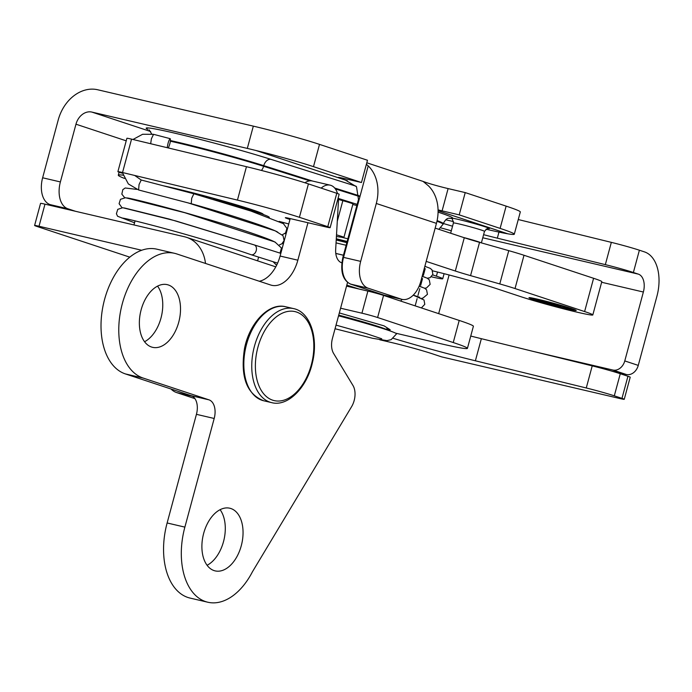 <?xml version="1.0" encoding="UTF-8"?>
<svg xmlns="http://www.w3.org/2000/svg" width="692" height="692" viewBox="0 0 692 692"><rect width="100%" height="100%" fill="white"/><g stroke="black" fill="none" stroke-linecap="round" stroke-linejoin="round"><path stroke-width="1.04" d="M483.604 234.683A56.121 2.448 -164.9 0 0 497.332 238.16L605.336 264.638A23.173 1.012 15.1 0 1 633.379 272.492L638.361 274.136L482.765 237.771M443.312 223.49A56.121 2.448 -164.9 0 0 452.559 226.206M438.071 209.884A16.089 0.701 -164.9 0 0 442.093 210.861L448.105 188.587L465.223 192.592L506.129 206.121L500.117 228.395A72.089 3.149 15.1 0 1 514.294 234.225A72.089 3.149 15.1 0 1 507.841 233.818L507.755 233.801A72.089 3.149 15.1 0 1 486.805 229.372L485.992 229.19M453.545 221.604L445.734 219.779M247.312 148.408A48.916 2.137 15.1 0 1 255.945 150.493L256.101 150.527A48.916 2.137 15.1 0 1 313.493 166.651L319.505 144.377A48.916 2.137 -164.9 0 0 253.324 126.134L247.312 148.408L91.854 112.078A15.449 12.179 -71.7 0 0 75.964 124.197L60.386 181.935L42.627 177.783A23.173 14.221 103.2 0 0 50.135 204.616L67.885 208.768L75.549 211.302M451.322 230.791A30.898 1.349 -164.9 0 0 440.916 227.902M633.379 272.492L639.391 250.21A23.173 1.012 -164.9 0 0 611.339 242.364L605.336 264.638M639.391 250.21L644.477 251.897A38.363 23.545 -76.8 0 1 656.907 296.314L638.266 365.393L624.772 360.93A11.582 9.134 108.3 0 1 612.852 370.03L626.338 374.493L611.122 370.929M42.627 177.783L58.249 119.88A38.363 30.24 108.3 0 1 97.728 89.77L253.324 126.134M319.505 144.377L367.478 160.25L361.466 182.524L313.493 166.651M448.105 188.587A16.089 0.701 15.1 0 1 426.333 182.584L423.132 181.434L428.383 185.785A38.363 30.24 -71.7 0 1 436.444 223.369L420.822 281.281A23.173 14.221 -76.8 0 1 402.009 299.368A23.173 14.221 -76.8 0 1 401.256 299.152L384.129 295.155A23.173 14.221 103.2 0 0 384.89 295.363L402.009 299.368M514.294 234.225L520.306 211.951A72.089 3.149 -164.9 0 0 506.129 206.121M518.256 219.537L611.339 242.364M449.065 218.214A75.947 3.313 -164.9 0 0 451.115 218.412L452.724 218.222A75.947 3.313 -164.9 0 0 438.079 212.124M463.32 237.425A16.089 0.701 15.1 0 1 481.104 242.797M361.466 182.524L344.348 178.519A16.089 0.701 -164.9 0 0 338.206 177.437A16.089 0.701 -164.9 0 0 341.372 178.744L345.187 179.972L356.518 186.771L358.482 199.486L342.903 257.225C340.057 271.056 342.557 280 350.411 284.057L384.25 295.207M350.411 284.057A39.262 1.713 -164.9 0 0 351.052 284.204L368.17 288.209L401.256 299.152M342.903 257.225A16.089 0.701 15.1 0 0 343.543 257.381L368.231 165.881A38.363 30.24 108.3 0 1 376.292 203.474L360.67 261.377L343.543 257.381A23.173 14.221 103.2 0 0 351.052 284.204M368.17 288.209A23.173 14.221 -76.8 0 1 360.67 261.377M368.231 165.881L366.379 164.315M57.799 207.15L50.135 204.616M67.885 208.768A23.173 14.221 -76.8 0 1 60.386 181.935M533.593 351.501L612.852 370.03M626.338 374.493A11.582 9.134 -71.7 0 0 638.266 365.393M601.633 282.267L643.37 292.024A15.449 9.48 103.2 0 0 638.361 274.136M643.37 292.024L624.772 360.93M341.372 178.744L256.101 150.527M507.841 233.818L438.088 210.74L507.755 233.801M442.093 210.861L459.211 214.866L465.223 192.592M500.117 228.395L459.211 214.866M449.099 274.975L438.667 313.64M194.919 398.627L176.616 392.572L192.506 396.282M171.019 389.008A33.467 20.544 103.2 0 0 176.616 392.572M129.767 257.147L36.875 226.414A11.582 0.502 15.1 0 1 34.6 225.48L40.56 203.379A11.582 0.502 -164.9 0 1 44.98 204.157L184.53 236.768A38.622 30.448 108.3 0 1 186.606 237.356A38.622 30.448 108.3 0 1 205.515 263.453M34.6 225.48A11.582 0.502 15.1 0 1 39.02 226.258L141.678 250.253M393.307 338.345A79.814 3.477 -164.9 0 0 475.387 360.792L586.262 387.978A23.173 1.012 15.1 0 1 614.306 395.833L621.978 398.367A11.582 0.502 15.1 0 1 624.253 399.301A11.582 0.502 15.1 0 1 619.833 398.523L441.695 356.89L432.673 353.897A30.898 1.349 -164.9 0 0 390.868 342.376L379.744 339.781M340.594 308.208L361.933 313.191A11.582 0.502 15.1 0 1 377.607 317.516L453.243 342.54A72.089 3.149 15.1 0 1 467.42 348.37A72.089 3.149 15.1 0 1 439.93 343.517L395.642 333.172M339.314 312.931L384.077 325.863L390.184 329.755L386.793 328.968M467.42 348.37L473.389 326.269A72.089 3.149 -164.9 0 0 459.211 320.439L383.567 295.415A11.582 0.502 -164.9 0 0 367.893 291.09L346.554 286.107M624.253 399.301L630.213 377.201A11.582 0.502 -164.9 0 0 627.938 376.266L620.274 373.732A23.173 1.012 -164.9 0 0 592.222 365.878L481.355 338.691A79.814 3.477 15.1 0 1 470.75 336.044M547.32 303.52L533.593 298.979L557.345 304.532L570.727 308.961L556.973 304.8L551.706 303.572L560.771 306.565L547.683 302.629L541.256 301.124L547.415 303.165M539.821 299.861A21.884 0.952 -164.9 0 0 531.473 298.382A21.884 0.952 -164.9 0 0 552.354 305.008A21.884 0.952 -164.9 0 0 573.737 309.791A21.884 0.952 -164.9 0 0 562.103 305.76A21.884 0.952 -164.9 0 0 539.821 299.861M538.315 299.359A24.462 1.064 15.1 0 1 563.227 305.959A24.462 1.064 15.1 0 1 576.22 310.457A24.462 1.064 15.1 0 1 552.328 305.12A24.462 1.064 15.1 0 1 528.991 297.716A24.462 1.064 15.1 0 1 538.315 299.359M341.234 237.166L347.868 238.792M280.217 221.907A124.352 5.424 15.1 0 1 285.346 223.075A12.067 0.528 15.1 0 1 286.099 223.248M432.69 274.923L436.41 276.151A32.178 1.401 15.1 0 1 442.733 278.755A32.178 1.401 15.1 0 1 431.393 276.809M426.185 261.386L455.31 271.013A32.178 1.401 -164.9 0 0 470.56 275.632L499.78 283.936A32.178 1.401 15.1 0 1 515.03 288.547L584.61 311.564A41.71 1.817 15.1 0 1 592.819 314.938A41.71 1.817 15.1 0 1 576.912 312.135A41.71 1.817 15.1 0 1 520.583 296.6L495.766 288.391A49.556 2.163 -164.9 0 0 432.569 270.823M336.286 238.775A57.609 2.508 15.1 0 1 347.15 241.482M435.164 228.109L464.289 237.737L455.31 271.013M470.56 275.632L479.539 242.356A32.178 1.401 15.1 0 1 464.289 237.737M479.539 242.356L508.758 250.66L499.78 283.936M515.03 288.547L524.008 255.27A32.178 1.401 -164.9 0 0 508.758 250.66M524.008 255.27L593.589 278.288L584.61 311.564M592.819 314.938L601.798 281.661A41.71 1.817 -164.9 0 0 593.589 278.288M356.847 205.515L352.799 204.486M121.749 173.087A10.302 0.45 15.1 0 1 117.891 171.677A10.302 0.45 15.1 0 1 122.536 172.542L237.442 200.092A48.276 2.102 15.1 0 1 299.411 217.305L327.766 226.682A12.067 0.528 15.1 0 1 330.145 227.659A12.067 0.528 15.1 0 1 325.543 226.846L289.931 218.525A12.067 0.528 -164.9 0 0 285.329 217.712A12.067 0.528 -164.9 0 0 286.972 218.447A95.773 4.178 15.1 0 1 289.957 219.502M330.145 227.659L339.149 194.262A12.067 0.528 -164.9 0 0 336.779 193.284L308.424 183.908A48.276 2.102 -164.9 0 0 246.456 166.694L131.549 139.144A10.302 0.45 -164.9 0 0 126.904 138.279L117.891 171.677M336.511 234.847A12.101 0.528 15.1 0 1 343.933 237.356L352.946 203.958A12.101 0.528 -164.9 0 0 342.843 200.689L338.423 199.469M288.754 223.966A32.178 1.401 -164.9 0 0 279.153 221.414M163.364 185.793A57.609 2.508 15.1 0 1 173.9 188.137A57.609 2.508 15.1 0 1 232.555 203.682A57.609 2.508 15.1 0 1 263.159 214.278A57.609 2.508 15.1 0 1 263.021 214.399M124.534 178.45A92.425 4.031 15.1 0 1 118.306 175.197A92.425 4.031 15.1 0 1 123.245 175.206M343.933 237.356A12.101 0.528 15.1 0 1 343.63 237.391A144.689 6.314 15.1 0 1 336.416 236.5M167.334 147.716L167.369 146.842C168.078 142.379 169.03 139.654 170.223 138.677C170.751 140.658 170.128 143.754 168.329 147.958M193.872 193.76L191.701 198.275L191.243 203.716L138.599 189.971L139.057 184.53L141.211 180.006L193.855 193.76L250.962 211.069L283.409 223.663L286.912 228.438L285.536 232.945L282.215 234.822M250.962 254.665A5.147 3.668 -72.4 0 0 251.032 254.691A5.147 3.668 -72.4 0 0 251.084 254.708A5.147 3.668 -72.4 0 0 256.23 250.608A5.147 3.668 -72.4 0 0 254.293 244.925A5.147 3.668 -72.4 0 0 254.206 244.89M402.078 299.385A5.147 3.668 107.6 0 1 400.434 300.994M257.139 245.824L263.401 247.814M335.049 328.743L372.547 338.284L386.975 340.62L391.144 339.668L396.525 333.89A53.673 2.344 -164.9 0 0 393.428 332.195L385.487 329.029A44.608 1.946 -164.9 0 0 338.725 315.128M393.428 332.195A53.673 2.344 -164.9 0 0 338.535 315.829M425.649 266.558A64.365 2.811 -164.9 0 0 424.931 266.039M346.83 242.667A64.365 2.811 -164.9 0 0 336.217 240.003M269.318 217.4L269.309 217.435A64.365 2.811 -164.9 0 0 213.569 199.469M230.851 508.516A32.178 19.748 -76.8 0 1 241.491 544.915A32.178 19.748 -76.8 0 1 215.151 570.891A32.178 19.748 -76.8 0 1 203.24 535.063A32.178 19.748 -76.8 0 1 229.796 508.222A32.178 19.748 -76.8 0 1 230.851 508.516M207.098 565.278A32.178 19.748 103.2 0 0 223.948 539.898A32.178 19.748 103.2 0 0 220.091 509.684M168.312 284.957A32.178 19.748 -76.8 0 1 178.96 321.356A32.178 19.748 -76.8 0 1 152.612 347.332A32.178 19.748 -76.8 0 1 140.71 311.504A32.178 19.748 -76.8 0 1 167.265 284.654A32.178 19.748 -76.8 0 1 168.312 284.957M144.567 341.718A32.178 19.748 103.2 0 0 161.418 316.339A32.178 19.748 103.2 0 0 157.56 286.125M174.592 253.324L156.833 249.172A64.365 39.496 103.2 0 0 104.137 301.124A64.365 39.496 103.2 0 0 125.434 373.931L191.226 395.694A16.089 9.878 -76.8 0 1 196.433 414.326L167.127 522.97A64.365 39.496 103.2 0 0 190.066 598.078L207.825 602.23A64.365 39.496 -76.8 0 1 184.876 527.122L214.191 418.478A16.089 9.878 103.2 0 0 208.984 399.846L143.192 378.074A64.365 39.496 -76.8 0 1 121.896 305.276A64.365 39.496 -76.8 0 1 174.592 253.324A64.365 39.496 -76.8 0 1 176.694 253.912L270.676 285.009A32.178 19.748 103.2 0 0 271.731 285.303A32.178 19.748 103.2 0 0 297.854 260.192L307.957 222.738M347.54 282.457L332.445 338.397A15.959 9.792 103.2 0 0 333.613 353.456L352.989 385.522A15.959 9.792 -76.8 0 1 351.605 406.662L252.45 571.756A64.365 39.496 -76.8 0 1 207.825 602.23M338.284 197.471A20.085 12.326 -76.8 0 1 338.388 202.081L335.672 249.483A15.959 9.792 103.2 0 0 341.684 262.787L341.848 262.839M321.175 188.12A20.085 12.326 -76.8 0 1 330.171 185.162L312.412 181.019A20.085 12.326 103.2 0 0 304.938 182.775M330.171 185.162A20.085 12.326 -76.8 0 1 337.523 193.535M290.199 218.594L280.096 256.04A32.178 19.748 -76.8 0 1 259.275 281.237M255.945 150.493L347.401 180.75M150.631 131.523L91.854 112.078M356.051 186.2L271.013 159.368A75.947 3.313 -164.9 0 0 184.107 135.398A75.947 3.313 -164.9 0 0 147.837 129.369M487.912 228.464A20.111 0.874 -164.9 0 0 478.207 224.675A20.111 0.874 -164.9 0 0 452.724 218.222M451.115 218.412A20.111 0.874 -164.9 0 0 451.937 218.758M451.729 218.629L451.729 218.629C451.937 217.539 452.499 218.992 453.424 222.98A16.089 0.701 15.1 0 1 469.141 226.492A16.089 0.701 15.1 0 1 484.495 231.362C487.306 228.377 488.526 227.408 488.154 228.455M261.412 170.431A7.724 5.354 -72.5 0 0 263.591 166.27A68.223 2.976 -164.9 0 0 170.388 141.203M359.036 196.381L335.369 188.916M309.817 180.854L263.591 166.27L263.764 165.656L312.568 181.053M338.371 198.44L357.159 204.365M437.102 220.61A68.223 2.976 15.1 0 1 443.278 223.611L443.105 224.234A68.223 2.976 -164.9 0 0 436.963 221.241M334.677 188.025L359.079 195.724M170.466 140.562A68.223 2.976 15.1 0 1 263.764 165.656A7.724 5.354 107.5 0 1 271.013 159.368M384.129 295.155A39.262 1.713 -164.9 0 0 383.506 295.008M376.292 203.474L436.444 223.369M75.964 124.197L126.221 140.831M498.967 232.097L497.332 238.16M44.98 204.157L39.02 226.258M367.893 291.09L361.933 313.191M383.567 295.415L377.607 317.516M459.211 320.439L453.243 342.54M481.355 338.691L475.387 360.792M592.222 365.878L586.262 387.978M620.274 373.732L614.306 395.833M627.938 376.266L621.978 398.367M437.517 272.034L436.41 276.151M299.411 217.305L308.424 183.908M246.456 166.694L237.442 200.092M131.549 139.144L122.536 172.542M286.972 218.447L287.119 217.911M336.779 193.284L327.766 226.682M342.843 200.689L337.289 221.267M150.674 143.728L151.384 138.841L153.537 134.317L142.63 134.274L132.976 139.481M245.47 348.768A48.276 29.626 -76.8 0 1 285.692 306.764C269.197 302.248 249.518 322.619 244.51 348.508C240.167 376.604 246.568 394.025 263.721 400.78A48.276 29.626 -76.8 0 1 245.47 348.768M271.636 402.632C287.664 406.983 306.781 387.952 312.352 362.945C318.752 337.869 310.077 311.841 293.607 308.615A48.276 29.626 103.2 0 0 253.393 350.619A48.276 29.626 103.2 0 0 271.636 402.632L263.721 400.78M256.931 351.346A45.698 28.043 -76.8 0 1 306.565 319.739A45.698 28.043 -76.8 0 1 290.311 397.173A45.698 28.043 -76.8 0 1 256.931 351.346M347.064 241.785A56.32 2.457 -164.9 0 0 336.269 239.103M261.879 213.984A56.32 2.457 -164.9 0 0 227.21 202.323A56.32 2.457 -164.9 0 0 168.095 187.03M208.984 399.846L191.226 395.694M143.192 378.074L125.434 373.931M214.191 418.478L196.433 414.326M184.876 527.122L167.127 522.97M297.854 260.192L280.096 256.04M453.424 222.98L450.656 233.23M484.495 231.362L481.39 242.875M443.105 224.234L438.832 229.32M151.66 133.911L149.143 129.845M443.278 223.611C446.946 216.484 449.592 218.741 449.653 218.153L449.644 218.153M384.268 295.216L384.89 295.363M366.795 162.784L423.175 181.442M275.788 266.861L186.606 237.356M531.603 297.923L531.473 298.382M573.858 309.324L573.737 309.791M444.1 273.686L442.733 278.755M119.11 172.23L118.306 175.197M170.223 138.677L153.537 134.317M122.778 173.407L128.357 183.942L138.608 189.971M134.68 175.457L141.211 180.006M251.084 254.708L277.613 263.142M346.813 285.147L358.923 288.997M254.267 244.916L257.251 245.868M263.055 247.71L280.822 253.358M335.784 253.402L343.448 255.21M422.172 276.255L425.243 277.362M422.518 287.344L419.144 286.133M419.81 297.335L413.271 295.121M413.228 295.164L424.014 299.982L424.784 304.333L421.376 307.923M427.275 278.21L429.974 277.752L432.881 274.361L431.998 269.854L430.208 268.34L424.862 266.299M346.13 245.262L336.044 242.892M286.151 233.602L284.827 233.602M424.568 288.201L426.41 288.028L430.147 284.343L429.265 279.836L427.267 278.201L422.163 276.29M343.431 255.253L335.784 253.454M283.452 243.601L282.18 243.601M421.886 298.191L422.847 298.174L427.448 294.334L426.566 289.827L424.568 288.201L419.127 286.177M273.046 261.688L276.618 265.27M136.739 189.392L125.2 187.99L122.804 189.669L121.835 194.141L124.672 197.678M187.895 202.825L275.217 230.86L283.028 235.695L284.118 240.617L281.834 243.843L279.533 244.821M121.991 207.669L119.093 203.69L120.46 199.322L125.511 197.73L184.954 212.755L274.975 241.984L281.462 248.021L280.018 253.099M134.533 222.789L117.571 216.25L116.412 213.724L117.752 209.339L122.735 207.721L175.733 220.93L254.293 244.925M191.243 203.716C231.448 214.849 276.195 229.96 277.925 232.382M127.008 197.964C129.188 197.817 166.045 206.96 203.82 218.118C239.458 228.317 273.824 240.401 275.269 242.408M124.378 207.963L169.41 219.122L255.106 245.184M121.714 217.963L121.697 217.963C124.646 218.214 137.319 221.302 159.731 227.227C188.864 235.029 228.369 246.707 251.032 254.691M293.607 308.615L285.692 306.764M381.733 338.769L366.068 333.527L336.027 325.119M386.655 329.496L387.113 327.8M425.208 268.643L423.374 275.433M422.518 278.608L420.667 285.459M419.819 288.599L417.968 295.458M417.12 298.615L415.278 305.423M262.052 213.43L261.905 213.992M135.052 220.852L133.954 224.952M258.609 257.104L257.597 260.841"/></g></svg>
